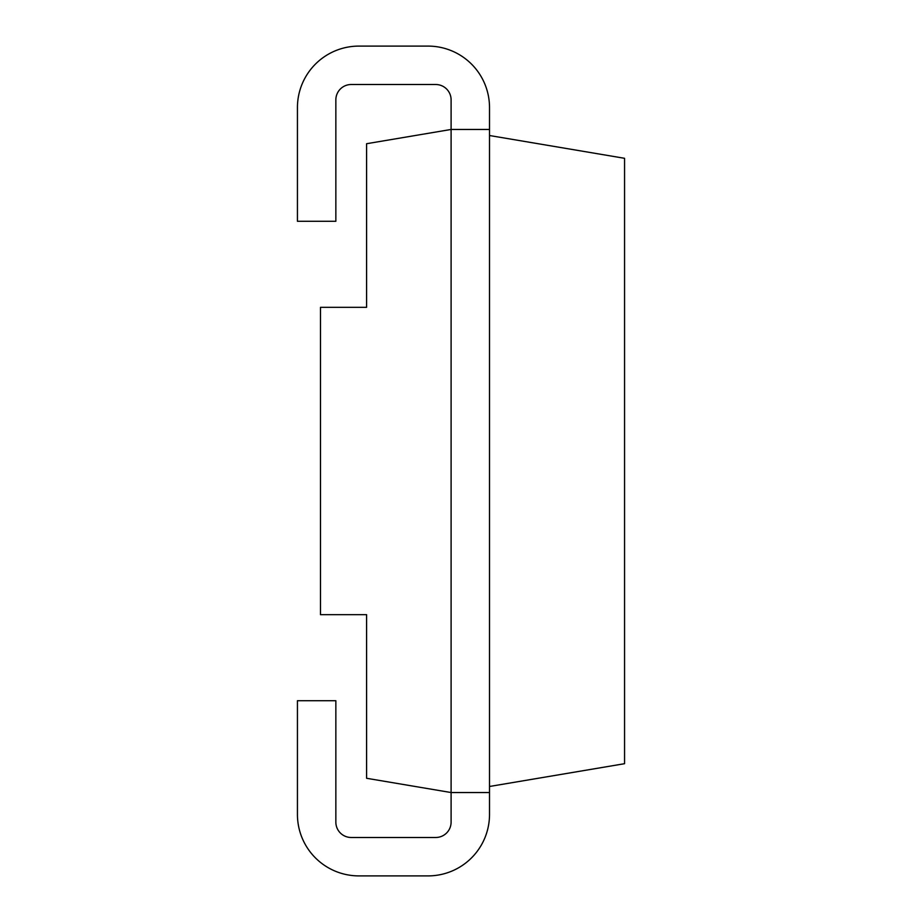 <?xml version="1.0" encoding="UTF-8"?>
<svg xmlns="http://www.w3.org/2000/svg" width="922" height="922" viewBox="0 0 922 922"><rect width="100%" height="100%" fill="white"/><g stroke="black" fill="none" stroke-linecap="round" stroke-linejoin="round"><path stroke-width="0.69" stroke-dasharray="4.61 3.46" d="M489.513 129.46L451.1 129.46L489.513 129.46L489.513 107.563A61.463 61.463 0 0 0 428.05 46.1L358.9 46.1A61.463 61.463 0 0 0 297.437 107.563L297.437 221.28L335.85 221.28L335.85 99.887A15.363 15.363 0 0 1 351.213 84.513L435.737 84.513A15.363 15.363 0 0 1 451.1 99.887L451.1 792.54L489.513 792.54L489.513 129.46L451.1 129.46L366.587 143.717L366.587 307.337L320.487 307.337L320.487 614.663L366.587 614.663L366.587 778.283L451.1 792.54L451.1 822.113A15.363 15.363 0 0 1 435.737 837.487L351.213 837.487A15.363 15.363 0 0 1 335.85 822.113L335.85 700.72L297.437 700.72L297.437 814.437A61.463 61.463 0 0 0 358.9 875.9L428.05 875.9A61.463 61.463 0 0 0 489.513 814.437L489.513 792.54L451.1 792.54L489.513 792.54M489.513 786.478L489.513 135.522L624.563 158.307L624.563 763.693L489.513 786.478L489.513 135.522"/><path stroke-width="1.38" d="M489.513 129.46L451.1 129.46L366.587 143.717L366.587 307.337L320.487 307.337L320.487 614.663L366.587 614.663L366.587 778.283L451.1 792.54L451.1 822.113A15.363 15.363 0 0 1 435.737 837.487L351.213 837.487A15.363 15.363 0 0 1 335.85 822.113L335.85 700.72L297.437 700.72L297.437 814.437A61.463 61.463 0 0 0 358.9 875.9L428.05 875.9A61.463 61.463 0 0 0 489.513 814.437L489.513 107.563A61.463 61.463 0 0 0 428.05 46.1L358.9 46.1A61.463 61.463 0 0 0 297.437 107.563L297.437 221.28L335.85 221.28L335.85 99.887A15.363 15.363 0 0 1 351.213 84.513L435.737 84.513A15.363 15.363 0 0 1 451.1 99.887L451.1 792.54L489.513 792.54M489.513 786.478L624.563 763.693L624.563 158.307L489.513 135.522"/></g></svg>
